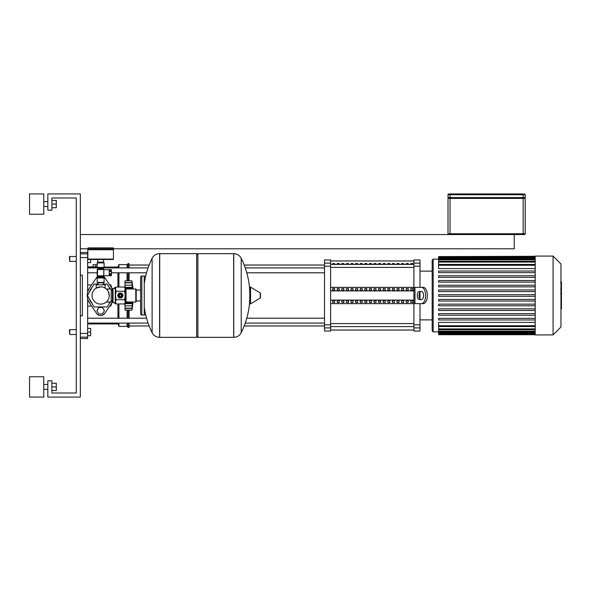 <?xml version="1.0" encoding="UTF-8"?>
<svg xmlns="http://www.w3.org/2000/svg" width="591" height="591" viewBox="0 0 591 591"><rect width="100%" height="100%" fill="white"/><g stroke="black" fill="none" stroke-linecap="round" stroke-linejoin="round"><path stroke-width="0.89" d="M514.244 234.561L514.244 248.781L113.45 248.781M87.852 248.781L80.332 248.781M80.332 234.561L524.394 234.561A0.813 0.813 0 0 0 525.207 233.748L525.207 198.399L448.015 198.399L448.015 233.748A0.813 0.813 0 0 0 448.828 234.561M523.175 234.561L523.175 233.748L448.015 233.748L448.015 198.399M448.828 193.929L450.047 193.929L448.828 193.929A0.813 0.813 0 0 0 448.015 194.742L448.015 197.586L525.207 197.586L525.207 194.742A0.813 0.813 0 0 0 524.394 193.929A0.813 0.813 0 0 1 525.207 194.742L523.175 194.742L523.175 197.586M523.175 193.929L450.047 193.929L450.047 194.742L523.175 194.742L523.175 193.929M448.015 197.586L448.015 194.742L450.047 194.742L450.047 197.586M524.394 198.399L524.394 197.586M448.828 197.586L448.828 198.399M104.105 279.742L104.105 280.784M97.197 280.784L97.197 279.742M102.524 313.984L104.4 310.733L102.524 307.483L98.771 307.483L96.894 310.733L98.771 313.984L102.524 313.984M115.947 287.374L114.868 287.374L114.868 288.393M132.997 302.001A168.723 168.723 0 0 1 131.933 310.127L131.978 309.787M132.997 288.999A168.723 168.723 0 0 0 131.933 280.873L132.369 284.33M132.354 284.315L131.933 282.83L132.377 287.315L131.97 288.94M132.177 283.488L131.933 282.83L125.026 282.83L125.026 280.873L131.933 280.873M132.377 287.315L131.933 288.186L132.377 287.315L125.026 287.315L125.026 282.83M131.97 302.001L132.377 303.685L131.933 308.17L132.377 306.685L131.933 310.127L125.026 310.127L125.026 303.685L132.377 303.685L131.933 302.814L132.177 303.412M125.026 308.17L131.933 308.17L132.177 307.512M135.79 302.001L136.196 301.595L136.196 289.405L135.79 288.999L135.79 302.001L126.038 302.001A0.813 0.813 0 0 0 125.226 302.814L131.933 302.814L131.97 302.06M125.026 287.832L125.026 287.315M135.79 288.999L126.038 288.999A0.813 0.813 0 0 1 125.226 288.186L131.933 288.186M132.177 285.187L125.026 285.187M125.026 303.685L125.026 303.168M132.377 284.315L132.177 282.609L125.026 282.609M125.026 308.391L132.177 308.391L132.377 306.685M114.868 302.607L114.868 303.626L115.947 303.626M89.33 292.242A11.783 11.783 0 0 1 92.166 287.322M109.136 287.322A11.783 11.783 0 0 1 110.473 288.999M110.103 302.001L107.252 306.936L94.05 306.936L87.446 295.5L94.05 284.064L98.01 284.064M103.292 284.064L107.252 284.064L110.103 288.999M110.473 302.001A11.783 11.783 0 0 1 109.136 303.678M103.484 306.936A11.783 11.783 0 0 1 97.811 306.936M92.166 303.678A11.783 11.783 0 0 1 89.33 298.758M112.43 301.898A13.408 13.408 0 0 1 111.758 303.006L104.688 313.466A4.876 4.876 0 0 1 96.606 313.466L89.544 303.006A13.408 13.408 0 0 1 89.544 287.994L96.606 277.534A4.876 4.876 0 0 1 98.01 276.167M103.292 276.167A4.876 4.876 0 0 1 104.688 277.534L111.758 287.994A13.408 13.408 0 0 1 112.43 289.102M69.775 256.494L69.369 256.9L69.775 261.37L69.775 256.494L76.269 256.494M90.696 259.486L90.696 262.589L87.645 262.589M69.775 329.63L69.369 330.037L69.775 334.506L69.775 329.63L76.269 329.63M87.645 328.411L90.696 328.411L90.696 332.068L87.645 332.068M90.696 332.068L90.696 335.725L87.645 335.725M100.647 286.886A8.614 8.614 0 0 0 92.033 295.5A8.614 8.614 0 0 0 100.647 304.114A8.614 8.614 0 0 0 109.261 295.5A8.614 8.614 0 0 0 100.647 286.886L96.178 288.135L100.647 286.886C106.417 288.223 106.417 288.223 100.647 286.886M109.261 295.5C106.173 303.922 106.173 303.922 109.261 295.5C106.173 303.922 106.173 303.922 109.261 295.5C108.419 291.496 107.429 289.331 106.299 288.999C107.429 289.331 108.419 291.496 109.261 295.5M106.299 288.999L111.211 288.999L111.211 302.001L106.299 302.001M96.178 288.135L96.178 284.877L105.117 284.877L105.117 288.135M118.281 295.5A2.068 2.068 0 0 1 120.35 293.431A2.068 2.068 0 0 1 122.426 295.5A2.068 2.068 0 0 1 120.35 297.569A2.068 2.068 0 0 1 118.281 295.5M119.131 295.5A1.219 1.219 0 0 1 120.35 294.281A1.219 1.219 0 0 1 121.569 295.5A1.219 1.219 0 0 1 120.35 296.719A1.219 1.219 0 0 1 119.131 295.5M119.338 295.5A1.012 1.012 0 0 1 120.35 294.488A1.012 1.012 0 0 1 121.369 295.5A1.012 1.012 0 0 1 120.35 296.512A1.012 1.012 0 0 1 119.338 295.5M113.044 288.393L113.044 302.607L112.43 302.001L112.43 288.999L113.044 288.393L115.275 288.393L116.131 287.056L115.481 289.169L115.481 288.186M113.044 302.607L115.481 302.814L115.481 289.169L116.131 291.274L115.481 295.5L116.131 299.726L115.481 301.831L116.131 303.944L124.575 303.944L125.226 301.831L124.575 303.944M124.575 287.056L125.226 288.186L125.226 301.831L124.575 299.726L125.226 295.5L124.575 291.274L125.226 289.169L124.575 287.056L116.131 287.056M116.131 291.274L124.575 291.274M116.131 299.726L124.575 299.726M118.872 297.805L117.616 295.633A2.741 2.741 0 0 1 117.616 295.367L118.872 293.195A2.741 2.741 0 0 1 119.094 293.062L121.613 293.062A2.741 2.741 0 0 1 121.835 293.195L123.091 295.367A2.741 2.741 0 0 1 123.091 295.633L121.835 297.805A2.741 2.741 0 0 1 121.613 297.938L119.094 297.938A2.741 2.741 0 0 1 118.872 297.805M196.67 254.869L197.889 253.65L233.644 253.65L233.644 337.35L233.748 253.65C237.124 253.783 239.614 255.334 241.217 258.297L241.217 332.703A84.099 84.099 0 0 0 249.794 299.63L249.794 303.205M197.889 253.65L197.889 337.35L233.748 337.35L233.748 253.65M249.794 287.795L249.794 291.37A84.099 84.099 0 0 0 241.217 258.297M249.794 303.442A0.51 0.51 0 0 0 250.562 303.877L260.21 298.086A0.51 0.51 0 0 0 260.461 297.65L260.461 293.35A0.51 0.51 0 0 0 260.21 292.914L250.562 287.123A0.51 0.51 0 0 0 249.794 287.558L249.794 303.442M197.889 337.35L196.67 336.131M159.592 337.35L196.67 337.35L196.67 253.65L159.703 253.65L159.703 337.35L159.592 253.65L159.592 337.35C156.223 337.217 153.734 335.666 152.123 332.703L152.123 295.5L152.123 332.703A84.099 84.099 0 0 1 144.263 307.165M152.123 295.5L152.123 258.297L152.123 295.5M140.606 290.033L136.196 290.033M140.606 300.967L136.196 300.967M140.606 313.784A1.219 1.219 0 0 0 141.825 315.003L141.825 275.997A1.219 1.219 0 0 0 140.606 277.216L140.606 313.784M145.482 277.142A1.219 1.219 0 0 0 144.263 275.997L144.263 315.003A1.219 1.219 0 0 0 145.482 313.858M112.43 290.033L111.211 290.033M112.43 300.967L111.211 300.967M111.418 274.601L111.418 275.731L109.18 275.694L109.18 274.601L111.418 274.601L111.418 273.781L109.18 273.781L109.18 271.594L111.418 271.594L111.418 273.781M111.418 270.774L109.18 270.774L109.18 269.681L111.418 269.681L111.418 271.594M103.794 269.54L103.794 275.834L97.5 275.834L97.5 269.54L103.794 269.54M104.038 275.731A0.687 0.687 0 0 1 103.41 276.137L97.884 276.137A0.687 0.687 0 0 1 97.197 275.45L97.197 269.924A0.687 0.687 0 0 1 97.884 269.237L103.41 269.237A0.687 0.687 0 0 1 104.038 269.644M97.197 267.405L104.105 267.405A0.813 0.813 0 0 1 103.698 268.107L97.604 268.107A0.813 0.813 0 0 1 97.197 267.405L97.197 262.936L104.105 262.936A0.406 0.406 0 0 0 103.698 262.53L97.604 262.53A0.406 0.406 0 0 0 97.197 262.936M98.01 269.237L98.01 268.816L103.292 268.816A0.813 0.813 0 0 1 103.698 268.107M98.01 268.816A0.813 0.813 0 0 0 97.604 268.107M97.604 277.268A0.813 0.813 0 0 0 97.197 277.969L104.105 277.969A0.813 0.813 0 0 0 103.698 277.268A0.813 0.813 0 0 1 103.292 276.558L98.01 276.558A0.813 0.813 0 0 1 97.604 277.268L103.698 277.268M103.698 282.845A0.406 0.406 0 0 0 104.105 282.439L97.197 282.439A0.406 0.406 0 0 0 97.604 282.845L103.698 282.845M113.044 247.902A0.406 0.406 0 0 1 113.45 248.309L113.45 249.328L87.852 249.328L87.852 248.309A0.406 0.406 0 0 1 88.258 247.902L113.044 247.902L88.258 247.902M100.647 262.53L97.929 262.53L97.929 262.123M103.491 259.486L103.491 262.123L97.803 262.123L97.803 259.486M88.258 259.486A0.406 0.406 0 0 1 87.852 259.08L113.45 259.08A0.406 0.406 0 0 1 113.044 259.486L88.258 259.486M113.044 249.328L113.45 249.734L87.852 249.734L87.852 259.08M96.606 277.534L89.544 287.994M111.758 287.994L104.688 277.534M104.688 313.466L111.758 303.006M89.544 303.006L96.606 313.466M561.45 282.225L561.45 288.881M561.45 282.535L560.962 282.535M560.962 289.863L561.45 289.863L561.45 293.697L560.962 293.646M561.45 291.917L560.962 291.917M560.962 296.608L561.45 296.608L561.45 294.119L560.962 294.119M561.45 296.608L561.45 308.96L560.962 308.96M561.45 306.84L560.962 306.84M561.45 306.5L560.962 306.5M561.45 303.84L560.962 303.84M561.45 302.237L560.962 302.237M561.45 301.536L560.962 301.536M561.45 299.482L560.962 299.482M535.202 334.912L553.08 334.912L560.962 327.03L560.962 263.97L553.08 256.088L535.202 256.088L535.202 334.912M433.188 331.861L433.188 259.139L432.169 260.151L432.169 330.849L433.188 331.861L438.611 331.861M433.188 259.139L438.611 259.139M535.202 325.744L438.611 325.744L438.611 322.405L535.202 322.405M535.202 268.595L438.611 268.595L438.611 256.59L535.202 256.59M535.202 296.313L438.611 296.313L438.611 294.687L535.202 294.687M535.202 319.96L438.611 319.96L438.611 318.335L535.202 318.335M535.202 315.232L438.611 315.232L438.611 313.607L535.202 313.607M535.202 310.497L438.611 310.497L438.611 308.871L535.202 308.871M535.202 305.769L438.611 305.769L438.611 304.143L535.202 304.143M535.202 301.041L438.611 301.041L438.611 299.415L535.202 299.415M535.202 291.585L438.611 291.585L438.611 289.959L535.202 289.959M535.202 286.857L438.611 286.857L438.611 285.231L535.202 285.231M535.202 282.129L438.611 282.129L438.611 280.503L535.202 280.503M535.202 277.393L438.611 277.393L438.611 275.768L535.202 275.768M535.202 272.665L438.611 272.665L438.611 271.04L535.202 271.04M535.202 256.295L438.611 256.59M438.611 325.744L438.611 334.705L535.202 334.705M553.08 334.912L553.08 256.088M410.789 263.549L412.821 263.549L412.821 264.243L410.789 264.243L410.789 263.549M406.194 263.549L408.226 263.549L408.226 264.243L406.194 264.243L406.194 263.549M401.592 263.549L403.623 263.549L403.623 264.243L401.592 264.243L401.592 263.549M396.997 263.549L399.028 263.549L399.028 264.243L396.997 264.243L396.997 263.549M392.402 263.549L394.433 263.549L394.433 264.243L392.402 264.243L392.402 263.549M387.799 263.549L389.831 263.549L389.831 264.243L387.799 264.243L387.799 263.549M383.204 263.549L385.236 263.549L385.236 264.243L383.204 264.243L383.204 263.549M378.609 263.549L380.641 263.549L380.641 264.243L378.609 264.243L378.609 263.549M374.007 263.549L376.039 263.549L376.039 264.243L374.007 264.243L374.007 263.549M369.412 263.549L371.444 263.549L371.444 264.243L369.412 264.243L369.412 263.549M364.817 263.549L366.848 263.549L366.848 264.243L364.817 264.243L364.817 263.549M360.215 263.549L362.246 263.549L362.246 264.243L360.215 264.243L360.215 263.549M355.619 263.549L357.651 263.549L357.651 264.243L355.619 264.243L355.619 263.549M351.024 263.549L353.056 263.549L353.056 264.243L351.024 264.243L351.024 263.549M346.429 263.549L348.461 263.549L348.461 264.243L346.429 264.243L346.429 263.549M341.827 263.549L343.859 263.549L343.859 264.243L341.827 264.243L341.827 263.549M337.232 263.549L339.264 263.549L339.264 264.243L337.232 264.243L337.232 263.549M332.637 263.549L334.669 263.549L334.669 264.243L332.637 264.243L332.637 263.549M413.892 263.091L413.892 259.951L419.987 259.951L419.987 263.091L413.892 263.091L413.892 266.201L419.987 266.201L419.987 263.091M419.987 303.626L419.987 324.799L413.892 324.799L413.892 303.626L330.605 303.626M419.987 266.201L419.987 287.374M419.987 292.072L419.987 298.928M330.605 287.374L413.892 287.374L413.892 266.201M413.892 324.799L413.892 327.909L419.987 327.909L419.987 324.799M330.605 327.909L330.605 331.049L324.511 331.049L324.511 327.909L330.605 327.909L330.605 324.799L324.511 324.799L324.511 327.909M324.511 263.091L324.511 259.951L330.605 259.951L330.605 263.091L324.511 263.091L324.511 266.201L330.605 266.201L330.605 263.091M330.605 266.201L330.605 324.799M324.511 324.799L324.511 266.201M419.987 327.909L419.987 331.049L413.892 331.049L413.892 327.909M412.821 290.307L410.789 290.307L410.789 288.548L412.821 288.548L412.821 290.307L412.821 288.548M410.789 290.307L410.789 288.548M410.789 302.452L410.789 300.693L412.821 300.693L412.821 302.452L410.789 302.452L410.789 300.693M412.821 302.452L412.821 300.693M408.226 290.307L406.194 290.307L406.194 288.548L408.226 288.548L408.226 290.307L408.226 288.548M406.194 290.307L406.194 288.548M406.194 302.452L406.194 300.693L408.226 300.693L408.226 302.452L406.194 302.452L406.194 300.693M408.226 302.452L408.226 300.693M403.623 290.307L401.592 290.307L401.592 288.548L403.623 288.548L403.623 290.307L403.623 288.548M401.592 290.307L401.592 288.548M401.592 302.452L401.592 300.693L403.623 300.693L403.623 302.452L401.592 302.452L401.592 300.693M403.623 302.452L403.623 300.693M399.028 290.307L396.997 290.307L396.997 288.548L399.028 288.548L399.028 290.307L399.028 288.548M396.997 290.307L396.997 288.548M396.997 302.452L396.997 300.693L399.028 300.693L399.028 302.452L396.997 302.452L396.997 300.693M399.028 302.452L399.028 300.693M394.433 290.307L392.402 290.307L392.402 288.548L394.433 288.548L394.433 290.307L394.433 288.548M392.402 290.307L392.402 288.548M392.402 302.452L392.402 300.693L394.433 300.693L394.433 302.452L392.402 302.452L392.402 300.693M394.433 302.452L394.433 300.693M389.831 290.307L387.799 290.307L387.799 288.548L389.831 288.548L389.831 290.307L389.831 288.548M387.799 290.307L387.799 288.548M387.799 302.452L387.799 300.693L389.831 300.693L389.831 302.452L387.799 302.452L387.799 300.693M389.831 302.452L389.831 300.693M385.236 290.307L383.204 290.307L383.204 288.548L385.236 288.548L385.236 290.307L385.236 288.548M383.204 290.307L383.204 288.548M383.204 302.452L383.204 300.693L385.236 300.693L385.236 302.452L383.204 302.452L383.204 300.693M385.236 302.452L385.236 300.693M380.641 290.307L378.609 290.307L378.609 288.548L380.641 288.548L380.641 290.307L380.641 288.548M378.609 290.307L378.609 288.548M378.609 302.452L378.609 300.693L380.641 300.693L380.641 302.452L378.609 302.452L378.609 300.693M380.641 302.452L380.641 300.693M376.039 290.307L374.007 290.307L374.007 288.548L376.039 288.548L376.039 290.307L376.039 288.548M374.007 290.307L374.007 288.548M374.007 302.452L374.007 300.693L376.039 300.693L376.039 302.452L374.007 302.452L374.007 300.693M376.039 302.452L376.039 300.693M371.444 290.307L369.412 290.307L369.412 288.548L371.444 288.548L371.444 290.307L371.444 288.548M369.412 290.307L369.412 288.548M369.412 302.452L369.412 300.693L371.444 300.693L371.444 302.452L369.412 302.452L369.412 300.693M371.444 302.452L371.444 300.693M366.848 290.307L364.817 290.307L364.817 288.548L366.848 288.548L366.848 290.307L366.848 288.548M364.817 290.307L364.817 288.548M364.817 302.452L364.817 300.693L366.848 300.693L366.848 302.452L364.817 302.452L364.817 300.693M366.848 302.452L366.848 300.693M362.246 290.307L360.215 290.307L360.215 288.548L362.246 288.548L362.246 290.307L362.246 288.548M360.215 290.307L360.215 288.548M360.215 302.452L360.215 300.693L362.246 300.693L362.246 302.452L360.215 302.452L360.215 300.693M362.246 302.452L362.246 300.693M357.651 290.307L355.619 290.307L355.619 288.548L357.651 288.548L357.651 290.307L357.651 288.548M355.619 290.307L355.619 288.548M355.619 302.452L355.619 300.693L357.651 300.693L357.651 302.452L355.619 302.452L355.619 300.693M357.651 302.452L357.651 300.693M353.056 290.307L351.024 290.307L351.024 288.548L353.056 288.548L353.056 290.307L353.056 288.548M351.024 290.307L351.024 288.548M351.024 302.452L351.024 300.693L353.056 300.693L353.056 302.452L351.024 302.452L351.024 300.693M353.056 302.452L353.056 300.693M348.461 290.307L346.429 290.307L346.429 288.548L348.461 288.548L348.461 290.307L348.461 288.548M346.429 290.307L346.429 288.548M346.429 302.452L346.429 300.693L348.461 300.693L348.461 302.452L346.429 302.452L346.429 300.693M348.461 302.452L348.461 300.693M343.859 290.307L341.827 290.307L341.827 288.548L343.859 288.548L343.859 290.307L343.859 288.548M341.827 290.307L341.827 288.548M341.827 302.452L341.827 300.693L343.859 300.693L343.859 302.452L341.827 302.452L341.827 300.693M343.859 302.452L343.859 300.693M339.264 290.307L337.232 290.307L337.232 288.548L339.264 288.548L339.264 290.307L339.264 288.548M337.232 290.307L337.232 288.548M337.232 302.452L337.232 300.693L339.264 300.693L339.264 302.452L337.232 302.452L337.232 300.693M339.264 302.452L339.264 300.693M334.669 290.307L332.637 290.307L332.637 288.548L334.669 288.548L334.669 290.307L334.669 288.548M334.669 302.452L332.637 302.452L332.637 300.693L334.669 300.693L334.669 302.452L334.669 300.693M332.637 290.307L332.637 288.548M332.637 302.452L332.637 300.693M330.605 290.89L413.892 290.89M330.605 300.11L413.892 300.11M417.01 303.626L423.311 303.626L413.892 303.626L413.892 287.374L423.311 287.374L417.01 287.374M421.553 299.563A4.063 2.032 -90 0 0 423.584 295.5A4.063 2.032 -90 0 0 421.553 291.437L419.315 291.437A4.063 2.032 -90 0 0 417.283 295.5A4.063 2.032 -90 0 0 419.315 299.563L421.073 299.563A4.063 2.032 90 0 1 419.041 295.5A4.063 2.032 90 0 1 421.073 291.437M423.311 287.374A8.126 4.063 90 0 1 427.374 295.5A8.126 4.063 90 0 1 423.311 303.626M421.553 303.626A8.126 4.063 -90 0 0 425.616 295.5A8.126 4.063 -90 0 0 421.553 287.374M87.645 272.798L97.197 272.798M111.418 272.798L146.568 272.798M246.772 272.798L324.511 272.798M87.645 267.922L97.382 267.922M103.913 267.922L148.097 267.922M245.243 267.922L324.511 267.922M127.058 323.078L127.058 326.38L118.931 326.38L117.919 323.078M117.919 318.202L117.919 303.944M118.931 326.38L118.931 323.078M118.931 318.202L118.931 303.944M127.058 318.202L127.058 310.127M127.058 326.38L128.07 327.392L128.07 323.078M128.07 318.202L128.07 310.127M128.07 327.392L129.089 327.392L129.089 323.078M129.089 318.202L129.089 310.127M111.876 302.828L110.805 306.057L109.697 306.057M91.598 306.057L87.645 306.057M110.805 286.583L110.805 284.943L111.876 288.172M110.805 306.057L110.805 304.417M87.645 284.943L91.598 284.943M109.697 284.943L110.805 284.943M117.919 287.056L117.919 272.798M117.919 267.922L117.919 267.058L104.105 267.058M97.197 267.354L87.645 267.354M95.772 266.859L95.772 264.702L93.134 264.702L93.134 266.859M97.197 264.702L95.772 264.702M97.197 266.859L87.645 266.859M129.089 280.873L129.089 272.798M129.089 267.922L129.089 263.608L128.07 263.608L128.07 267.922M128.07 280.873L128.07 272.798M127.058 280.873L127.058 272.798M127.058 267.922L127.058 264.62L128.07 263.608M118.931 287.056L118.931 272.798M118.931 267.922L118.931 264.62L127.058 264.62M80.332 275.184L82.363 275.184L82.363 315.816L80.332 315.816M80.332 338.436L87.645 338.569L87.645 333.442L80.332 333.442M80.332 257.558L87.645 257.558L87.645 252.431L80.332 252.564M87.645 257.558L87.645 292.227M87.645 298.773L87.645 333.442M43.771 204.087L43.771 214.245L29.55 214.245L29.55 193.929L43.771 193.929L43.771 204.087M43.771 386.913L43.771 397.071L29.55 397.071L29.55 376.755L43.771 376.755L43.771 386.913M51.897 390.57L56.285 390.57L56.285 383.256L51.897 383.256M51.897 386.913L56.285 386.913M51.897 207.744L56.285 207.744L56.285 200.43L51.897 200.43M51.897 204.087L56.285 204.087M80.332 193.929L80.332 397.071L47.834 397.071L47.834 380.818L51.897 380.818L51.897 393.008L76.269 393.008L76.269 197.992L51.897 197.992L51.897 210.182L47.834 210.182L47.834 193.929L80.332 193.929M450.047 198.399L450.047 234.561M525.207 233.748L523.175 233.748L523.175 198.399M522.363 197.586L522.363 198.399M450.859 198.399L450.859 197.586M125.026 305.813L132.177 305.813M126.038 302.001L126.038 288.999M115.275 288.393L115.275 302.607M260.21 298.086L260.21 292.914M250.562 303.877L250.562 287.123M113.45 248.309L87.852 248.309M561.45 289.191L560.962 289.191M561.45 287.64L560.962 287.64M561.45 284.899L560.962 284.899M561.45 295.36L560.962 295.36M561.45 296.763L560.962 296.763M535.202 265.256L438.611 265.256M535.202 262.094L438.611 262.094M535.202 259.826L438.611 259.826M535.202 258.289L438.611 258.289M535.202 257.403L438.611 257.403M535.202 328.906L438.611 328.906M535.202 331.174L438.611 331.174M535.202 332.711L438.611 332.711M535.202 333.597L438.611 333.597M413.892 264.406L330.605 264.406M330.605 267.42L413.892 267.42M413.892 323.58L330.605 323.58M330.605 326.594L413.892 326.594M414.978 287.374L414.978 303.626M80.332 337.143L87.645 337.143M87.645 253.857L80.332 253.857M124.664 287.204L125.026 285.749M125.026 287.433L132.074 287.433M125.026 282.697L131.97 282.697M125.026 308.303L131.97 308.303M125.026 303.567L132.074 303.567M124.664 303.796L125.026 305.252M76.269 261.37L69.775 261.37M76.269 334.506L69.775 334.506M103.292 282.845L103.292 284.877M98.01 282.845L98.01 284.877M115.481 302.814L116.131 303.944M241.217 332.703C239.614 335.666 237.124 337.217 233.748 337.35M159.592 253.65C156.223 253.783 153.734 255.334 152.123 258.297A84.099 84.099 0 0 0 144.263 283.835M144.263 315.003L141.825 315.003M144.263 275.997L141.825 275.997M103.794 275.731L111.418 275.731M103.794 269.644L111.418 269.644M97.197 277.969L97.197 282.439M98.01 276.137L98.01 276.558M103.292 276.137L103.292 276.558M103.292 269.237L103.292 268.816M104.105 277.969L104.105 282.439M104.105 267.405L104.105 262.936M88.258 249.328L87.852 249.734M113.45 249.734L113.45 259.08M103.373 262.123L103.373 262.53M560.63 282.04L561.45 282.04M560.63 289.376L561.45 289.376M560.63 293.697L561.45 293.697M438.611 264.443L535.202 264.443M438.611 261.281L535.202 261.281M438.611 259.013L535.202 259.013M438.611 257.477L535.202 257.477M535.202 326.557L438.611 326.557M535.202 329.719L438.611 329.719M535.202 331.987L438.611 331.987M535.202 333.523L438.611 333.523M535.202 334.41L438.611 334.41M330.605 260.963L413.892 260.963M330.605 330.037L413.892 330.037M419.987 319.879L432.169 319.879M419.987 271.121L432.169 271.121M129.089 325.973L149.161 325.973M244.179 325.973L324.511 325.973M129.089 265.027L149.161 265.027M244.179 265.027L324.511 265.027M324.511 318.202L246.772 318.202M146.568 318.202L87.645 318.202M324.511 323.078L245.243 323.078M148.097 323.078L87.645 323.078M117.919 323.942L87.645 323.942M117.919 267.058L118.931 264.62M43.771 206.525L47.834 206.525M43.771 389.351L47.834 389.351M43.771 384.475L47.834 384.475M43.771 201.649L47.834 201.649"/></g></svg>
